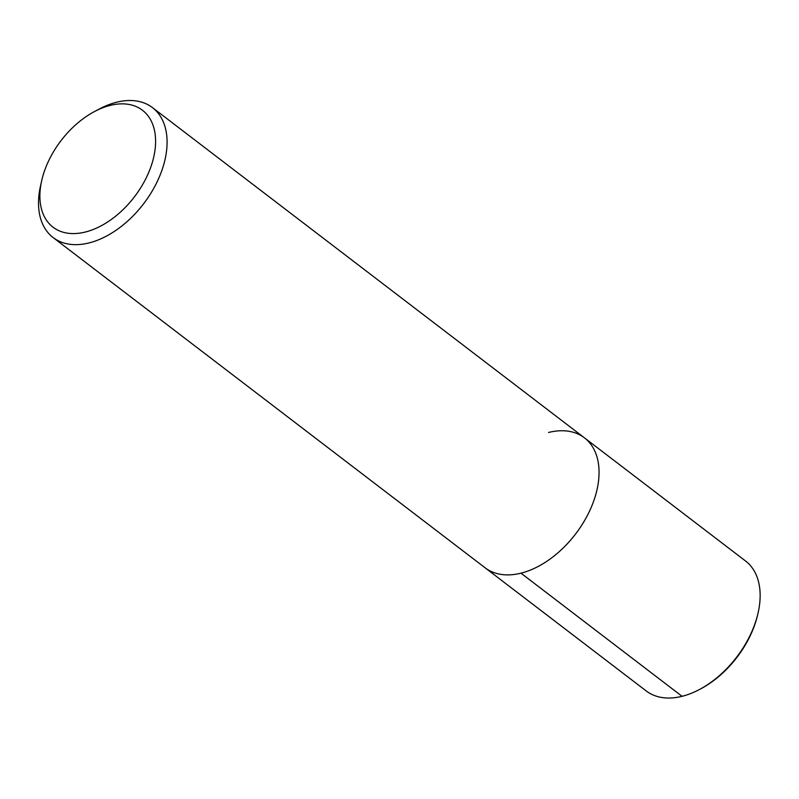 <?xml version="1.0" encoding="UTF-8"?>
<svg xmlns="http://www.w3.org/2000/svg" width="799" height="799" viewBox="0 0 799 799"><rect width="100%" height="100%" fill="white"/><g stroke="black" fill="none" stroke-linecap="round" stroke-linejoin="round"><path stroke-width="1.2" d="M99.216 109.044A81.788 51.356 127.4 0 1 116.604 102.232A81.788 51.356 127.4 0 1 152.469 107.615A81.788 51.356 127.4 0 1 143.6 203.785A81.788 51.356 127.4 0 1 53.124 237.553A81.788 51.356 127.4 0 1 40.539 185.768M110.162 105.408A73.608 46.222 127.4 0 1 154.097 155.366A73.608 46.222 127.4 0 1 83.995 232.349A73.608 46.222 127.4 0 1 41.708 180.584A73.608 46.222 127.4 0 1 94.522 111.53A73.608 46.222 127.4 0 1 110.162 105.408M548.573 432.469A81.788 51.356 127.4 0 1 584.449 437.842A81.788 51.356 127.4 0 1 575.57 534.012A81.788 51.356 127.4 0 1 485.093 567.789L53.134 237.563M584.449 437.842A81.788 51.356 127.4 0 1 575.57 534.012A81.788 51.356 127.4 0 1 485.093 567.789L646.191 690.935A81.788 51.356 127.4 0 0 699.455 689.507A81.788 51.356 127.4 0 0 758.121 612.783A81.788 51.356 127.4 0 0 745.537 560.988L152.469 107.615M757.782 614.261A79.451 49.888 127.4 0 1 700.793 688.798L699.445 689.507M682.056 696.309L520.968 573.163M41.708 180.614L40.539 185.797M94.522 111.53L99.216 109.034M758.121 612.753L757.792 614.231"/></g></svg>
